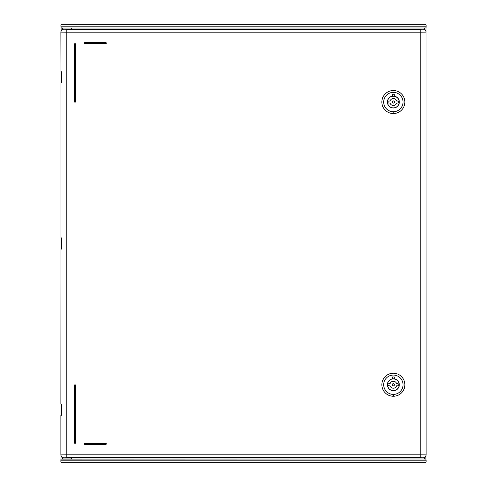 <?xml version="1.0" encoding="UTF-8"?>
<svg xmlns="http://www.w3.org/2000/svg" width="487" height="487" viewBox="0 0 487 487"><rect width="100%" height="100%" fill="white"/><g stroke="black" fill="none" stroke-linecap="round" stroke-linejoin="round"><path stroke-width="0.73" d="M60.875 461.919L60.875 460.209L426.125 460.209L426.125 461.919L425.394 462.65L61.606 462.65L60.875 461.919M61.1 456.149L60.875 460.209M62.634 29.317L62.634 28.003L61.1 27.911L61.1 30.851M61.1 71.711L61.1 82.912M61.1 237.9L61.1 249.101M61.1 404.088L61.1 415.289M61.1 27.911L60.875 25.081L61.606 24.35L425.394 24.35L426.125 25.081L426.125 26.791L60.875 26.791M61.1 459.089L424.366 458.998L425.9 459.089L426.125 460.209M425.9 459.089L425.9 456.149M425.9 30.851L426.125 26.791M62.634 458.998L62.634 457.683M62.811 457.75L62.762 458.985L62.762 457.731M71.406 457.902L71.406 458.985L71.358 457.902M62.762 29.269L62.762 28.015L424.366 28.003L424.366 29.317M424.366 457.683L424.366 458.998M62.811 29.25L62.811 28.076L71.406 28.015L71.406 29.098M425.9 27.911L424.366 28.003M71.358 28.076L71.358 29.098M71.358 458.924L62.811 458.924M60.966 415.308L60.875 454.98L60.875 415.399L61.746 415.259L61.746 404.119L60.875 403.979L60.966 249.119L60.966 404.07M60.875 454.98C61.009 456.794 61.983 457.768 63.797 457.902L423.203 457.902C425.017 457.768 425.991 456.794 426.125 454.98L426.034 32.112L420.19 32.16L420.19 454.84L426.034 454.888A2.922 2.922 -45 0 1 423.112 457.81L423.203 457.902M426.125 32.02C425.991 30.206 425.017 29.232 423.203 29.098L423.112 29.19A2.922 2.922 -135 0 1 426.034 32.112L426.125 454.98M423.203 29.098L63.797 29.098C61.983 29.232 61.009 30.206 60.875 32.02L60.966 71.692L60.875 32.02M60.966 71.692L61.746 71.741L61.746 82.881L60.966 82.93L60.966 237.881L61.746 237.93L61.746 249.07L60.966 249.119M60.966 237.881L60.966 82.93M63.797 457.902L63.888 457.81A2.922 2.922 45 0 1 60.966 454.888L66.81 454.84L66.81 32.16L60.966 32.112A2.922 2.922 135 0 1 63.888 29.19L63.797 29.098M74.481 44.074L75.576 44.074A0.365 0.365 0 0 0 75.211 43.708L75.211 102.148A0.365 0.365 0 0 0 75.576 101.783L75.576 44.074A0.365 0.365 0 0 0 75.211 43.708L74.846 43.708A0.365 0.365 0 0 0 74.481 44.074L74.481 101.783A0.365 0.365 0 0 0 74.846 102.148L75.211 102.148A0.365 0.365 0 0 0 75.576 101.783L74.481 101.783M74.481 385.217L74.481 442.927A0.365 0.365 0 0 0 74.846 443.292L75.211 443.292A0.365 0.365 0 0 0 75.576 442.927L75.576 385.217A0.365 0.365 0 0 0 75.211 384.852L74.846 384.852A0.365 0.365 0 0 0 74.481 385.217L75.211 385.217L75.211 443.292M84.708 444.387L105.892 444.387A0.365 0.365 0 0 0 106.257 444.022L106.257 443.657A0.365 0.365 0 0 0 105.892 443.292L84.708 443.292A0.365 0.365 0 0 0 84.342 443.657L84.342 444.022A0.365 0.365 0 0 0 84.708 444.387L84.342 444.022M106.257 43.343L106.257 42.978A0.365 0.365 0 0 0 105.892 42.613L84.708 42.613A0.365 0.365 0 0 0 84.342 42.978L84.342 43.343A0.365 0.365 0 0 0 84.708 43.708L105.892 43.708A0.365 0.365 0 0 0 106.257 43.343L105.892 43.708A0.365 0.365 0 0 0 106.257 43.343M394.275 378.862A5.954 5.954 0 0 0 392.449 378.862L392.449 376.962L394.275 376.962L394.275 378.862L392.449 378.862A5.954 5.954 0 0 0 387.409 384.742A5.954 5.954 0 0 0 393.362 390.696A5.954 5.954 0 0 0 399.316 384.742A5.954 5.954 0 0 0 394.275 378.862M392.632 390.653L394.093 390.653L392.632 390.653M403.041 384.742A9.679 9.679 0 0 0 393.362 375.063A9.679 9.679 0 0 0 383.683 384.742A9.679 9.679 0 0 0 393.362 394.421A9.679 9.679 0 0 0 403.041 384.742M404.867 384.742A11.505 11.505 0 0 0 393.362 373.237A11.505 11.505 0 0 0 381.857 384.742A11.505 11.505 0 0 0 392.632 396.223C393.179 395.28 393.666 395.28 394.093 396.223A11.505 11.505 0 0 0 404.867 384.742M392.632 396.223L394.093 396.223M393.362 383.646A1.096 1.096 0 0 0 392.266 384.742A1.096 1.096 0 0 0 393.362 385.838A1.096 1.096 0 0 0 394.458 384.742A1.096 1.096 0 0 0 393.362 383.646M390.044 385.765A3.47 3.47 0 0 0 392.632 388.133L393.362 388.212A3.47 3.47 0 0 1 390.044 385.765L388.906 385.765A1.023 1.023 0 0 1 387.889 384.852L387.883 384.633A1.023 1.023 0 0 1 388.906 383.719L390.044 383.719A3.47 3.47 0 0 1 396.68 383.719L397.818 383.719A1.023 1.023 0 0 1 398.835 384.633L398.835 384.852A1.023 1.023 0 0 1 397.818 385.765L396.68 385.765A3.47 3.47 0 0 1 393.362 388.212L394.093 388.133M394.653 390.44L393.362 390.586A5.844 5.844 0 0 0 399.206 384.742A5.844 5.844 0 0 0 393.362 378.898A5.844 5.844 0 0 0 387.518 384.742A5.844 5.844 0 0 0 393.362 390.586L392.93 390.568M394.093 378.947L392.632 378.947M392.632 381.351L393.362 381.272M393.362 388.212L392.632 388.133L393.362 388.212M394.275 96.158A5.954 5.954 0 0 0 392.449 96.158L392.449 94.259L394.275 94.259L394.275 96.158L392.449 96.158A5.954 5.954 0 0 0 387.409 102.039A5.954 5.954 0 0 0 393.362 107.992A5.954 5.954 0 0 0 399.316 102.039A5.954 5.954 0 0 0 394.275 96.158M392.632 107.95L394.093 107.95L392.632 107.95M403.041 102.039A9.679 9.679 0 0 0 393.362 92.36A9.679 9.679 0 0 0 383.683 102.039A9.679 9.679 0 0 0 393.362 111.718A9.679 9.679 0 0 0 403.041 102.039M404.867 102.039A11.505 11.505 0 0 0 393.362 90.533A11.505 11.505 0 0 0 381.857 102.039A11.505 11.505 0 0 0 392.632 113.52C393.179 112.576 393.666 112.576 394.093 113.52A11.505 11.505 0 0 0 404.867 102.039M392.632 113.52L394.093 113.52M393.362 100.943A1.096 1.096 0 0 0 392.266 102.039A1.096 1.096 0 0 0 393.362 103.134A1.096 1.096 0 0 0 394.458 102.039A1.096 1.096 0 0 0 393.362 100.943M390.044 103.061A3.47 3.47 0 0 0 392.632 105.429L393.362 105.509A3.47 3.47 0 0 1 390.044 103.061L388.906 103.061A1.023 1.023 0 0 1 387.889 102.148L387.883 101.929A1.023 1.023 0 0 1 388.906 101.016L390.044 101.016A3.47 3.47 0 0 1 396.68 101.016L397.818 101.016A1.023 1.023 0 0 1 398.835 101.929L398.835 102.148A1.023 1.023 0 0 1 397.818 103.061L396.68 103.061A3.47 3.47 0 0 1 393.362 105.509L394.093 105.429M394.653 107.737L393.362 107.883A5.844 5.844 0 0 0 399.206 102.039A5.844 5.844 0 0 0 393.362 96.195A5.844 5.844 0 0 0 387.518 102.039A5.844 5.844 0 0 0 393.362 107.883L392.93 107.864M394.093 96.243L392.632 96.243M392.632 98.648L393.362 98.569M393.362 105.509L392.632 105.429L393.362 105.509M63.888 29.19L66.81 29.238L66.81 32.16L420.19 32.16L420.19 29.238L66.81 29.238M420.19 29.238L423.112 29.19M63.888 457.81L66.81 457.762L66.81 454.84L420.19 454.84L420.19 457.762L423.112 457.81M66.81 457.762L420.19 457.762M74.846 102.148L74.846 43.708M74.846 443.292L74.846 384.852M75.576 442.927L74.481 442.927M75.211 385.217L75.576 385.217A0.365 0.365 0 0 0 75.211 384.852L75.211 385.217M105.892 444.022L105.892 444.387A0.365 0.365 0 0 0 106.257 444.022L84.708 444.022L84.708 443.657L106.257 443.657A0.365 0.365 0 0 0 105.892 443.292L105.892 444.022M84.708 443.292A0.365 0.365 0 0 0 84.342 443.657L84.708 443.292M84.342 43.343A0.365 0.365 0 0 0 84.708 43.708L84.708 42.978L105.892 42.978L105.892 43.343L84.342 43.343M84.342 42.978L84.708 42.613M105.892 42.613L106.257 42.978"/></g></svg>
